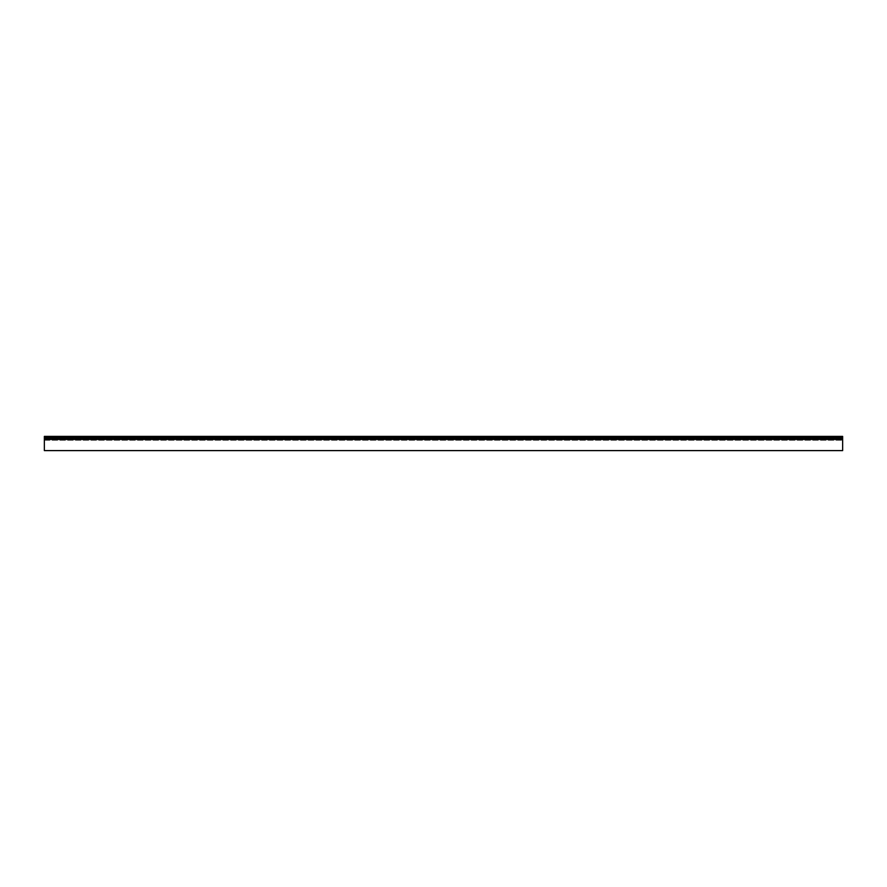 <?xml version="1.0" encoding="UTF-8"?>
<svg xmlns="http://www.w3.org/2000/svg" width="887" height="887" viewBox="0 0 887 887"><rect width="100%" height="100%" fill="white"/><g stroke="black" fill="none" stroke-linecap="round" stroke-linejoin="round"><path stroke-width="0.67" stroke-dasharray="4.43 3.33" d="M44.35 437.59L44.35 438.633L842.65 438.633L44.35 438.633L44.35 450.607L842.65 450.607L44.35 450.607L842.65 450.607L44.35 450.607L842.65 450.607L44.35 450.607L44.35 440.229L44.35 450.607L44.35 440.229L44.35 450.607L44.35 440.229L44.35 450.607L842.65 450.607L842.65 436.393L44.35 436.393L44.35 437.59L842.65 437.59M44.35 440.229L842.65 440.229L44.35 440.229M44.35 438.633L842.65 438.633M44.35 439.431L842.65 439.431"/><path stroke-width="1.33" d="M44.35 437.59L44.35 450.607L842.65 450.607L842.65 436.393L44.35 436.393L44.35 437.59L842.65 437.59M44.35 438.633L842.65 438.633M44.35 439.431L842.65 439.431"/></g></svg>
